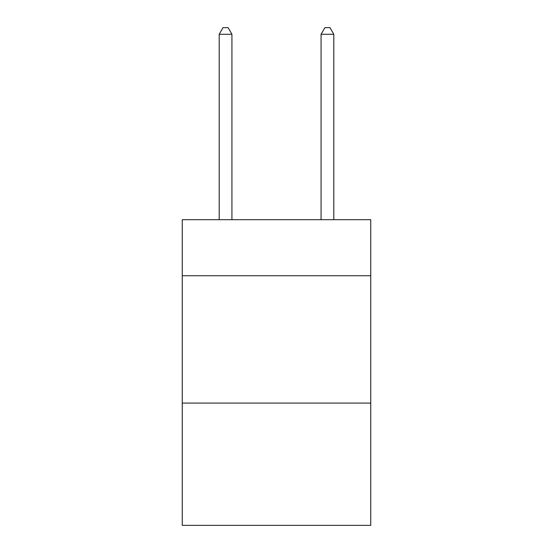<?xml version="1.0" encoding="UTF-8"?>
<svg xmlns="http://www.w3.org/2000/svg" width="553" height="553" viewBox="0 0 553 553"><rect width="100%" height="100%" fill="white"/><g stroke="black" fill="none" stroke-linecap="round" stroke-linejoin="round"><path stroke-width="0.83" d="M370.745 275.733L370.745 219.7L182.255 219.7L182.255 275.733L370.745 275.733L370.745 525.35L182.255 525.35L182.255 275.733M370.745 403.089L182.255 403.089M231.928 219.7L231.928 34.272L219.188 34.272L219.188 219.7M219.188 34.272L223.011 27.65L228.106 27.65L231.928 34.272M333.812 219.7L333.812 34.272L321.072 34.272L321.072 219.7M321.072 34.272L324.894 27.65L329.989 27.65L333.812 34.272"/></g></svg>
